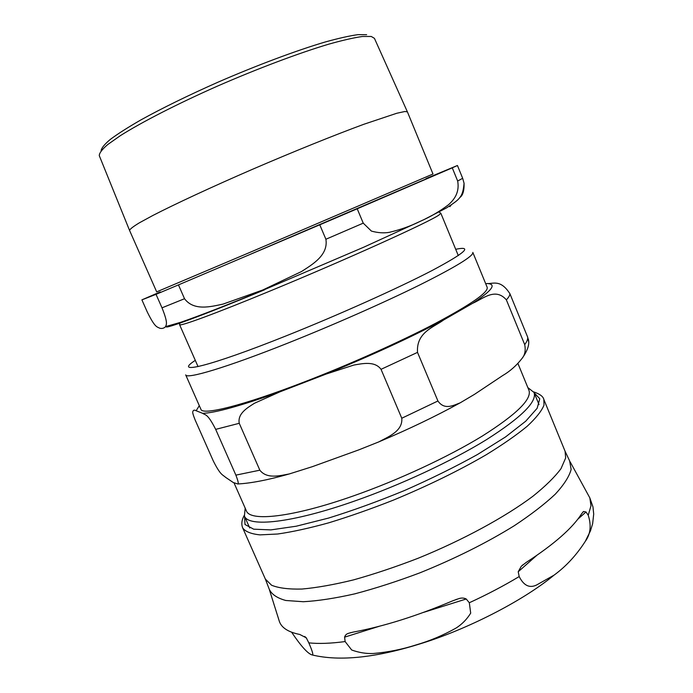 <?xml version="1.0" encoding="UTF-8"?>
<svg xmlns="http://www.w3.org/2000/svg" width="693" height="693" viewBox="0 0 693 693"><rect width="100%" height="100%" fill="white"/><g stroke="black" fill="none" stroke-linecap="round" stroke-linejoin="round"><path stroke-width="1.04" d="M517.948 363.522L528.95 390.289C532.042 399.151 516.502 414.397 482.337 436.036C448.423 456.852 398.241 480.223 353.161 496.006C292.342 517.428 249.982 521.898 246.37 510.819L234.095 483.056M443.529 320.036C433.983 327.174 416.129 332.19 417.515 352.382L381.037 369.326C374.74 360.715 362.162 363.617 353.725 365.09L326.126 374.055C371.153 355.63 410.282 337.63 443.529 320.036L472.687 303.283C492.299 290.445 497.046 283.861 486.936 283.541C493.018 283.991 500.485 279.01 509.901 293.711C509.97 295.235 508.792 297.288 506.366 299.87C495.313 287.127 482.865 298.934 472.687 303.283M215.679 429.374C207.328 412.924 205.44 415.471 202.625 413.323C214.899 413.011 240.644 405.864 279.851 391.874L254.487 403.248C247.73 407.571 237.361 413.426 239.25 423.302L215.679 429.374L235.88 475.129C238.184 481.141 238.816 484.095 237.777 483.974C251.109 483.264 268.243 479.928 289.172 473.977M199.307 405.648L196.154 410.75C194.361 409.719 193.243 410.048 192.793 411.746C192.437 412.465 193.226 415.237 195.166 420.045L213.245 460.845C220.617 475.589 222.661 474.592 225.641 477.373L233.212 482.475L237.777 483.974M417.515 352.382L437.924 400.987C444.534 410.533 453.759 405.232 460.178 402.841L474.462 394.369L502.564 375.641C510.013 371.292 516.493 365.558 522.02 358.446C524.947 354.972 525.84 350.363 524.705 344.629L506.366 299.87M239.25 423.302L259.84 470.183C267.022 479.383 280.163 475.58 289.336 473.934L312.335 466.675L358.688 449.913L378.785 441.9C388.219 436.789 402.997 431.133 401.775 418.243L381.037 369.326M509.901 293.711L527.694 337.196L528.612 341.632M196.154 410.75L202.625 413.323M279.851 391.874L326.126 374.055M303.82 382.138C242.922 405.665 202.391 415.575 200.944 409.355L185.698 374.878C186.391 379.409 226.247 367.628 287.101 343.407C332.19 325.502 383.74 302.763 419.672 284.996C456.003 266.788 473.726 255.925 472.825 252.408L487.162 287.274C488.617 292.169 471.448 304.166 435.637 323.276C400.19 341.84 348.943 364.769 303.82 382.138M527.849 387.604L534.034 392.455C537.274 401.654 521.405 417.403 486.425 439.691C451.68 461.131 400.173 485.152 353.906 501.282C291.545 523.154 248.181 527.486 244.412 515.982L245.192 508.168M486.936 283.541L485.689 283.706M586.001 511.971L588.244 515.254C591.527 525.502 590.523 534.234 585.239 541.432C576.403 555.188 565.999 566.432 554.036 575.164L536.651 584.961C529.599 588.452 523.778 585.654 519.187 576.559L518.217 571.751L521.257 566.294L526.204 562.421C554.192 544.239 572.721 527.936 581.799 513.522L583.593 511.495L586.001 511.971L577.815 519.196M585.308 541.302L590.488 530.812L592.645 523.683L593.702 514.085L592.983 506.955L589.847 497.912L570.14 461.833M269.499 590.064L279.045 620.391C280.856 627.356 287.768 632.042 299.774 634.467L306.263 637.829L308.827 642.861C312.569 651.559 313.669 655.578 312.119 654.937C307.848 653.742 301.022 646.179 291.658 632.259M345.123 641.562L344.594 637.153C345.218 635.048 346.656 633.731 348.908 633.211L353.023 632.129C383.541 626.489 416.874 616.016 453.014 600.692L458.255 598.839C461.114 597.738 463.773 597.79 466.233 598.995L469.317 602.754L470.694 613.14C466.891 619.291 462.023 624.254 456.098 628.04C443.217 635.299 429.833 640.947 415.939 644.966C402.226 649.376 387.967 652.217 373.163 653.508C366.051 653.768 358.896 652.607 351.689 649.999L345.123 641.562C330.778 643.476 318.676 643.91 308.827 642.861M366.649 34.693L358.004 34.65C349.662 35.793 338.738 38.236 325.225 41.987C296.335 50.528 256.782 65.298 217.68 82.32C188.08 95.469 162.5 107.987 140.956 119.88C128.084 127.295 117.879 133.784 110.36 139.371C104.478 144.317 101.395 148.129 101.1 150.788M129.539 230.371L99.298 155.691C99.203 153.179 102.01 149.463 107.718 144.551L120.365 135.655C141.675 122.167 177.036 104.019 217.186 86.235C257.605 68.59 298.657 53.162 328.586 44.213C342.567 40.281 353.846 37.699 362.439 36.478L371.266 36.469L374.428 38.34L407.397 111.859L404.894 111.495L396.751 113.271L363.877 124.264C334.373 135.126 293.217 151.741 252.226 169.413C211.46 187.101 175.112 204.002 152.781 215.514L139.38 222.817C133.177 226.585 129.903 229.114 129.556 230.414L156.687 291.866L250.476 252.148L432.995 174.012L407.423 111.911M161.997 307.831C168.278 323.371 166.268 324.411 165.618 326.62C164.016 328.283 162.058 328.811 159.728 328.213C157.051 326.68 155.154 328.049 147.211 311.85L141.9 299.861L156.038 294.343L161.997 307.831L184.529 298.726L178.456 284.892L319.768 224.809L325.901 239.25C328.491 255.258 312.266 264.553 301.438 271.578L262.699 290.02L223.051 304.097C210.828 306.687 193.901 311.226 184.529 298.726M457.666 181.02C459.797 192.654 453.958 199.939 448.362 204.842C439.769 211.356 430.578 216.762 420.798 221.05C411.209 225.875 400.684 229.643 389.232 232.354C383.731 233.281 377.789 232.857 371.396 231.081L363.245 223.146L357.216 208.792L452.269 167.836L457.666 181.02L462.673 178.3L457.441 165.497L426.004 178.586M459.676 197.6C462.794 195.677 464.258 190.904 464.067 183.29L462.673 178.3M160.23 291.909L141.9 299.861M357.216 208.792L319.768 224.809M457.441 165.497L452.269 167.836M178.456 284.892L156.038 294.343M437.924 400.987L401.775 418.243M527.694 337.196C527.945 339.154 526.949 341.632 524.705 344.629M259.84 470.183L235.88 475.129M455.699 249.281C473.172 245.72 465.289 252.806 432.068 270.53C398.25 288.132 338.271 315.072 286.244 335.828C208.775 366.84 172.384 375.164 195.296 360.351M534.216 392.905L539.778 398.761L537.144 408.281L525.727 421.197L505.543 436.936L477.39 454.573C455.154 466.909 430.916 478.863 404.677 490.445C378.161 501.368 352.746 510.585 328.456 518.104L296.24 526.212L270.911 529.894L253.681 529.183L244.993 524.497L244.612 516.432M518.217 571.751L536.694 555.457M304.729 636.46L306.808 638.66M589.847 497.912L590.973 505.769L588.244 515.254M269.179 589.059C271.5 594.273 277.035 598.085 285.793 600.485L303.343 601.723C317.94 600.926 335.065 598.31 354.721 593.866C375.493 588.392 397.288 581.358 420.088 572.764C455.084 558.593 486.46 542.931 514.223 525.762C530.994 514.656 544.689 504.114 555.31 494.144C563.972 484.728 569.248 476.489 571.145 469.438L569.629 460.906L565.081 451.256L565.67 457.96L561.001 468.659C554.859 476.949 545.495 486.148 532.891 496.266C505.223 517.021 462.933 540.029 418.096 558.263C395.703 566.9 374.194 574.107 353.577 579.876C333.983 584.675 316.762 587.733 301.914 589.05C288.73 589.371 278.621 588.097 271.587 585.239L265.367 579.097L269.179 589.059M519.187 576.559C503.854 585.776 487.231 594.507 469.317 602.754M344.594 637.153L379.201 626.299M423.414 612.43L466.233 598.995M265.367 579.097L242.689 527.91C245.322 531.635 251.1 533.957 260.022 534.875L277.685 534.008C292.273 531.921 309.295 528.187 328.759 522.817C349.289 516.554 370.781 509.009 393.234 500.181C427.668 485.897 458.627 470.781 486.105 454.825C502.763 444.603 516.467 435.074 527.217 426.238C536.079 418 541.675 410.958 543.996 405.119L543.84 399.463L565.081 451.256M179.972 322.548L179.574 324.679C179.34 326.819 215.151 313.738 270.209 290.965C345.772 259.849 430.977 221.223 439.128 214.891L440.835 213.245L439.024 212.049M264.631 289.778C201.732 315.843 162.994 330.007 166.372 326.464M451.256 204.946L449.87 206.67M363.245 223.146L325.901 239.25M433.264 175.849L250.667 254.149M460.048 402.893C435.828 416.233 408.827 429.192 379.054 441.77M528.291 339.016C529.798 344.057 527.711 350.537 522.028 358.446M244.412 515.982L249.731 527.997M534.034 392.455L539.024 404.608M583.601 511.495L582.761 512.231M523.362 564.448L521.266 566.294M306.263 637.829L305.726 637.257M553.976 575.207C521.361 602.182 465.098 629.824 422.765 643.009C376.845 657.674 339.96 661.65 312.127 654.937M458.255 598.839L455.691 599.644M350.849 632.605L348.908 633.22M242.689 527.91C241.181 524.185 241.692 520.027 244.205 515.453M543.84 399.463C543.199 396.517 539.856 394.005 533.792 391.935M179.574 324.679L198.042 366.588M440.835 213.245L458.298 255.587M464.067 183.29C462.811 197.297 459.901 199.186 446.5 207.917L423.995 219.603L363.712 247.21L263.392 290.09C228.3 304.625 200.805 315.341 180.899 322.236L165.618 326.62"/></g></svg>
